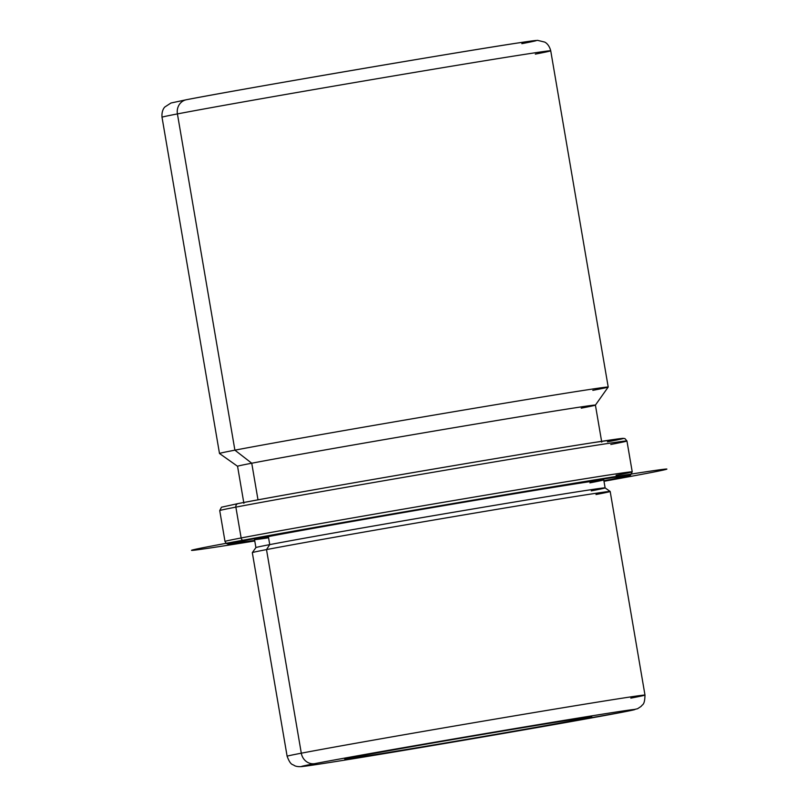 <?xml version="1.0" encoding="UTF-8"?>
<svg xmlns="http://www.w3.org/2000/svg" width="807" height="807" viewBox="0 0 807 807"><rect width="100%" height="100%" fill="white"/><g stroke="black" fill="none" stroke-linecap="round" stroke-linejoin="round"><path stroke-width="1.21" d="M581.776 719.017A125.186 1.089 -9.7 0 1 443.689 743.277A125.186 1.089 -9.7 0 1 344.76 759.094A125.186 1.089 -9.7 0 1 354.545 756.996A125.186 1.089 -9.7 0 1 492.643 732.736A125.186 1.089 -9.7 0 1 591.561 716.909A125.186 1.089 -9.7 0 1 581.776 719.017L581.635 718.18L581.776 719.017A125.186 1.089 170.3 0 0 516.309 728.751A125.186 1.089 170.3 0 0 354.545 756.996A125.186 1.089 170.3 0 0 420.013 747.252A125.186 1.089 170.3 0 0 581.776 719.017M314.78 763.634A169.006 1.473 -9.7 0 1 533.165 725.513A169.006 1.473 -9.7 0 1 621.551 712.369A169.006 1.473 -9.7 0 1 403.157 750.49A169.006 1.473 -9.7 0 1 314.78 763.634A12.519 11.52 -100.9 0 1 301.304 753.193A181.525 1.584 -9.7 0 1 501.54 718.028A181.525 1.584 -9.7 0 1 644.985 695.079A181.525 1.584 170.3 0 0 501.54 718.028A181.525 1.584 170.3 0 0 301.304 753.193A12.519 11.52 79.1 0 0 314.78 763.634A169.006 1.473 170.3 0 0 403.157 750.49A169.006 1.473 170.3 0 0 621.551 712.369A169.006 1.473 170.3 0 0 533.165 725.513A169.006 1.473 170.3 0 0 314.78 763.634M622.056 712.278A12.519 11.52 -100.9 0 1 621.804 712.329A12.519 11.52 -100.9 0 1 621.551 712.369A12.519 11.52 79.1 0 0 621.804 712.329L469.422 739.283C390.467 752.76 316.465 764.996 301.677 766.589C298.58 766.821 296.139 766.489 294.363 765.581C292.739 764.027 290.762 765.984 287.121 756.25A181.525 1.584 -9.7 0 1 301.304 753.193L266.502 549.597A181.525 1.584 -9.7 0 1 466.739 514.422A181.525 1.584 -9.7 0 1 610.183 491.483A181.525 1.584 170.3 0 0 465.972 514.553A181.525 1.584 170.3 0 0 266.502 549.597L301.304 753.193A181.525 1.584 170.3 0 0 287.121 756.25L252.319 552.654A181.525 1.584 -9.7 0 1 266.502 549.597L269.74 544.614A177.147 1.543 -9.7 0 1 464.398 510.417A177.147 1.543 -9.7 0 1 605.119 487.882A177.147 1.543 170.3 0 0 465.145 510.286A177.147 1.543 170.3 0 0 269.74 544.614L266.502 549.597A181.525 1.584 170.3 0 0 252.329 552.634L255.91 547.58A177.147 1.543 -9.7 0 1 269.74 544.614L268.368 536.594A177.147 1.543 -9.7 0 1 463.773 502.267A177.147 1.543 -9.7 0 1 603.747 479.883L605.119 487.902L610.173 491.463A181.525 1.584 170.3 0 1 596 494.53M630.802 698.136A181.525 1.584 170.3 0 0 644.985 695.079C644.732 705.651 642.261 704.249 641.242 706.296L637.57 708.728L621.804 712.329M591.279 490.878A177.147 1.543 170.3 0 0 605.119 487.902M254.528 539.57A177.147 1.543 -9.7 0 1 268.368 536.594L269.74 544.614A177.147 1.543 170.3 0 0 255.9 547.59L254.528 539.57M613.774 478.874A203.435 1.775 -9.7 0 1 603.898 480.74A203.435 1.775 170.3 0 0 613.774 478.874A3.127 2.875 79.1 0 0 613.834 478.864A3.127 2.875 -100.9 0 1 613.774 478.874A203.435 1.775 170.3 0 0 507.381 494.691A203.435 1.775 170.3 0 0 244.511 540.579A203.435 1.775 -9.7 0 1 507.381 494.691A203.435 1.775 -9.7 0 1 613.774 478.874M254.679 540.428A203.435 1.775 -9.7 0 1 244.511 540.579A203.435 1.775 170.3 0 0 254.679 540.428L228.018 544.079L226.323 543.514L225.002 541.447A206.562 1.806 -9.7 0 1 241.142 537.966A3.127 2.875 79.1 0 0 244.511 540.579A3.127 2.875 -100.9 0 1 241.142 537.966A206.562 1.806 -9.7 0 1 468.998 497.949A206.562 1.806 -9.7 0 1 632.224 471.833A206.562 1.806 170.3 0 0 468.998 497.949A206.562 1.806 170.3 0 0 241.142 537.966A206.562 1.806 170.3 0 0 225.002 541.447L219.726 510.599A206.562 1.806 -9.7 0 1 235.866 507.119L241.142 537.966L235.866 507.119A206.562 1.806 -9.7 0 1 463.722 467.092A206.562 1.806 -9.7 0 1 626.948 440.985A206.562 1.806 170.3 0 0 463.722 467.092A206.562 1.806 170.3 0 0 235.866 507.119A206.562 1.806 170.3 0 0 219.726 510.599L221.481 507.21L238.115 503.568A3.127 2.875 79.1 0 0 235.866 507.119A3.127 2.875 -100.9 0 1 238.186 503.558A3.127 2.875 79.1 0 0 238.115 503.568C291.973 493.047 516.672 454.482 592.883 442.68L622.379 438.413L624.88 438.544L626.948 440.985A206.562 1.806 170.3 0 1 610.808 444.465M589.907 482.858A177.147 1.543 170.3 0 0 497.273 496.638A177.147 1.543 170.3 0 0 268.368 536.594A177.147 1.543 170.3 0 0 268.58 537.785M613.895 478.844A3.127 2.875 -100.9 0 1 613.834 478.864L603.898 480.74M616.084 475.313A206.562 1.806 170.3 0 0 632.224 471.833L630.479 475.222L613.834 478.864M238.186 503.558A203.435 1.775 -9.7 0 1 501.056 457.67A203.435 1.775 -9.7 0 1 607.439 441.853A203.435 1.775 170.3 0 0 501.056 457.67A203.435 1.775 170.3 0 0 238.186 503.558M186.679 99.675A184.652 1.614 -9.7 0 1 425.289 58.023A184.652 1.614 -9.7 0 1 521.847 43.669A184.652 1.614 170.3 0 0 425.289 58.023A184.652 1.614 170.3 0 0 186.679 99.675A12.519 11.52 79.1 0 0 186.427 99.725L170.983 103.003L164.81 107.018C164.81 107.028 161.41 110.045 162.015 117.237A197.17 1.725 -9.7 0 1 177.419 113.918A12.519 11.52 -100.9 0 1 186.427 99.725A12.519 11.52 79.1 0 0 177.419 113.918A197.17 1.725 -9.7 0 1 394.926 75.707A197.17 1.725 -9.7 0 1 550.727 50.791A197.17 1.725 170.3 0 0 394.926 75.707A197.17 1.725 170.3 0 0 177.419 113.918L234.898 450.165L251.744 463.218L234.898 450.165L177.419 113.918A197.17 1.725 170.3 0 0 162.015 117.237L219.494 453.484A197.17 1.725 -9.7 0 1 234.898 450.165A197.17 1.725 170.3 0 0 219.494 453.484L237.561 466.285A181.525 1.584 -9.7 0 1 251.744 463.218L257.998 499.846L251.744 463.218A181.525 1.584 -9.7 0 1 451.981 428.043A181.525 1.584 -9.7 0 1 595.415 405.104A181.525 1.584 170.3 0 0 452.737 427.912A181.525 1.584 170.3 0 0 251.744 463.218A181.525 1.584 170.3 0 0 237.561 466.285L243.885 503.296M234.898 450.165A197.17 1.725 -9.7 0 1 453.231 411.822A197.17 1.725 -9.7 0 1 608.196 387.057L595.415 405.114L601.74 442.125M581.232 408.16A181.525 1.584 170.3 0 0 595.415 405.114M592.802 390.356A197.17 1.725 170.3 0 0 608.206 387.037L550.727 50.791C548.921 43.81 544.705 42.095 544.705 42.085L537.543 40.35L518.477 42.892C460.01 51.638 238.176 89.597 186.427 99.725M535.323 54.109A197.17 1.725 170.3 0 0 550.727 50.791M603.989 481.285A240.99 2.098 170.3 0 0 603.172 478.531A240.99 2.098 170.3 0 0 281.633 533.266A240.99 2.098 170.3 0 0 254.77 540.972M644.985 695.079L610.183 491.483M632.224 471.833L626.948 440.985"/></g></svg>
